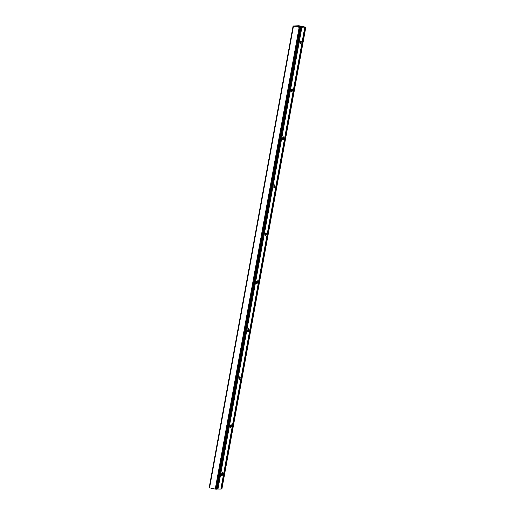 <?xml version="1.0" encoding="UTF-8"?>
<svg xmlns="http://www.w3.org/2000/svg" width="515" height="515" viewBox="0 0 515 515"><rect width="100%" height="100%" fill="white"/><g stroke="black" fill="none" stroke-linecap="round" stroke-linejoin="round"><path stroke-width="0.77" d="M302.093 26.58L296.254 26.426L299.949 27.45L293.093 25.988L298.97 25.75L305.826 27.211L302.054 26.793M304.449 27.095L300.657 27.289L216.641 489.025M221.875 488.947L220.929 488.954M300.509 27.43L216.615 489.186L215.251 489.102L209.174 487.75L293.125 26.014M300.309 43.936A1.545 0.554 102.2 0 0 301.153 42.404A1.545 0.554 102.2 0 0 300.863 40.91A1.545 0.554 102.2 0 0 300.683 40.981A1.545 0.554 102.2 0 0 300.045 42.307A1.545 0.554 102.2 0 0 300.078 43.775A1.545 0.554 102.2 0 0 300.309 43.936M300.013 43.595A1.288 0.457 102.2 0 0 300.078 43.627A1.288 0.457 102.2 0 0 300.123 43.633A1.288 0.457 102.2 0 0 300.812 42.41A1.288 0.457 102.2 0 0 300.618 41.116A1.288 0.457 102.2 0 0 300.58 41.11A1.288 0.457 102.2 0 0 300.548 41.116M291.593 91.915A1.545 0.554 102.2 0 0 292.436 90.376A1.545 0.554 102.2 0 0 292.147 88.883A1.545 0.554 102.2 0 0 291.966 88.96A1.545 0.554 102.2 0 0 291.329 90.28A1.545 0.554 102.2 0 0 291.361 91.747A1.545 0.554 102.2 0 0 291.593 91.915M291.297 91.573A1.288 0.457 102.2 0 0 291.361 91.606A1.288 0.457 102.2 0 0 291.4 91.606A1.288 0.457 102.2 0 0 292.095 90.389A1.288 0.457 102.2 0 0 291.902 89.095A1.288 0.457 102.2 0 0 291.863 89.089A1.288 0.457 102.2 0 0 291.831 89.095M282.877 139.887A1.545 0.554 102.2 0 0 283.72 138.355A1.545 0.554 102.2 0 0 283.424 136.861A1.545 0.554 102.2 0 0 283.244 136.932A1.545 0.554 102.2 0 0 282.613 138.258A1.545 0.554 102.2 0 0 282.645 139.726A1.545 0.554 102.2 0 0 282.877 139.887M282.574 139.546A1.288 0.457 102.2 0 0 282.645 139.578A1.288 0.457 102.2 0 0 282.684 139.584A1.288 0.457 102.2 0 0 283.372 138.361A1.288 0.457 102.2 0 0 283.186 137.067A1.288 0.457 102.2 0 0 283.141 137.061A1.288 0.457 102.2 0 0 283.108 137.067M274.154 187.866A1.545 0.554 102.2 0 0 274.997 186.327A1.545 0.554 102.2 0 0 274.707 184.834A1.545 0.554 102.2 0 0 274.527 184.911A1.545 0.554 102.2 0 0 273.89 186.23A1.545 0.554 102.2 0 0 273.922 187.698A1.545 0.554 102.2 0 0 274.154 187.866M273.858 187.524A1.288 0.457 102.2 0 0 273.922 187.557A1.288 0.457 102.2 0 0 273.967 187.557A1.288 0.457 102.2 0 0 274.656 186.34A1.288 0.457 102.2 0 0 274.463 185.04A1.288 0.457 102.2 0 0 274.424 185.04A1.288 0.457 102.2 0 0 274.392 185.04M265.437 235.838A1.545 0.554 102.2 0 0 266.281 234.299A1.545 0.554 102.2 0 0 265.991 232.812A1.545 0.554 102.2 0 0 265.811 232.883A1.545 0.554 102.2 0 0 265.174 234.209A1.545 0.554 102.2 0 0 265.206 235.677A1.545 0.554 102.2 0 0 265.437 235.838M265.141 235.497A1.288 0.457 102.2 0 0 265.206 235.529A1.288 0.457 102.2 0 0 265.244 235.535A1.288 0.457 102.2 0 0 265.933 234.312A1.288 0.457 102.2 0 0 265.746 233.018A1.288 0.457 102.2 0 0 265.708 233.012A1.288 0.457 102.2 0 0 265.676 233.018M256.721 283.817A1.545 0.554 102.2 0 0 257.564 282.278A1.545 0.554 102.2 0 0 257.268 280.784A1.545 0.554 102.2 0 0 257.088 280.862A1.545 0.554 102.2 0 0 256.457 282.181A1.545 0.554 102.2 0 0 256.489 283.649A1.545 0.554 102.2 0 0 256.721 283.817M256.418 283.475A1.288 0.457 102.2 0 0 256.489 283.501A1.288 0.457 102.2 0 0 256.528 283.507A1.288 0.457 102.2 0 0 257.217 282.291A1.288 0.457 102.2 0 0 257.03 280.99A1.288 0.457 102.2 0 0 256.985 280.99A1.288 0.457 102.2 0 0 256.953 280.99M247.998 331.789A1.545 0.554 102.2 0 0 248.842 330.25A1.545 0.554 102.2 0 0 248.552 328.763A1.545 0.554 102.2 0 0 248.372 328.834A1.545 0.554 102.2 0 0 247.734 330.16A1.545 0.554 102.2 0 0 247.767 331.628A1.545 0.554 102.2 0 0 247.998 331.789M247.702 331.448A1.288 0.457 102.2 0 0 247.767 331.48A1.288 0.457 102.2 0 0 247.812 331.486A1.288 0.457 102.2 0 0 248.5 330.263A1.288 0.457 102.2 0 0 248.307 328.969A1.288 0.457 102.2 0 0 248.269 328.963A1.288 0.457 102.2 0 0 248.236 328.969M239.282 379.767A1.545 0.554 102.2 0 0 240.125 378.229A1.545 0.554 102.2 0 0 239.836 376.735A1.545 0.554 102.2 0 0 239.655 376.813A1.545 0.554 102.2 0 0 239.018 378.132A1.545 0.554 102.2 0 0 239.05 379.6A1.545 0.554 102.2 0 0 239.282 379.767M238.986 379.426A1.288 0.457 102.2 0 0 239.05 379.452A1.288 0.457 102.2 0 0 239.089 379.458A1.288 0.457 102.2 0 0 239.778 378.235A1.288 0.457 102.2 0 0 239.591 376.941A1.288 0.457 102.2 0 0 239.552 376.941A1.288 0.457 102.2 0 0 239.52 376.941M230.566 427.74A1.545 0.554 102.2 0 0 231.409 426.201A1.545 0.554 102.2 0 0 231.113 424.714A1.545 0.554 102.2 0 0 230.932 424.785A1.545 0.554 102.2 0 0 230.302 426.111A1.545 0.554 102.2 0 0 230.334 427.579A1.545 0.554 102.2 0 0 230.566 427.74M230.263 427.399A1.288 0.457 102.2 0 0 230.334 427.431A1.288 0.457 102.2 0 0 230.372 427.431A1.288 0.457 102.2 0 0 231.061 426.214A1.288 0.457 102.2 0 0 230.875 424.92A1.288 0.457 102.2 0 0 230.829 424.914A1.288 0.457 102.2 0 0 230.797 424.92M221.843 475.712A1.545 0.554 102.2 0 0 222.686 474.18A1.545 0.554 102.2 0 0 222.396 472.686A1.545 0.554 102.2 0 0 222.216 472.764A1.545 0.554 102.2 0 0 221.579 474.083A1.545 0.554 102.2 0 0 221.611 475.551A1.545 0.554 102.2 0 0 221.843 475.712M221.547 475.377A1.288 0.457 102.2 0 0 221.611 475.403A1.288 0.457 102.2 0 0 221.656 475.409A1.288 0.457 102.2 0 0 222.345 474.186A1.288 0.457 102.2 0 0 222.152 472.892A1.288 0.457 102.2 0 0 222.113 472.892A1.288 0.457 102.2 0 0 222.081 472.892M300.657 27.289L297.812 26.658L300.972 26.529L304.436 27.244M220.864 489.102L216.738 489.05M304.829 27.186L220.896 489.121M305.221 27.244L221.308 489.005M305.781 27.218L221.868 488.98M293.466 26.111L209.554 487.872M299.164 27.34L215.251 489.102M299.949 27.45L216.03 489.211M300.136 26.259L300.071 26.632M301.069 27.379L217.156 489.141M301.854 27.488L217.935 489.25M304.771 27.372L220.858 489.134M305.826 27.211L221.907 488.973M293.093 25.988L209.174 487.75M300.528 27.424L216.615 489.186"/></g></svg>
